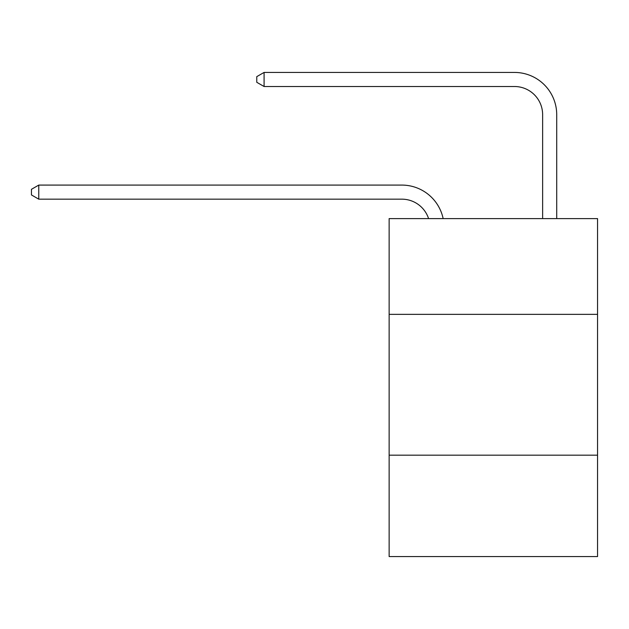 <?xml version="1.0" encoding="UTF-8"?>
<svg xmlns="http://www.w3.org/2000/svg" width="629" height="629" viewBox="0 0 629 629"><rect width="100%" height="100%" fill="white"/><g stroke="black" fill="none" stroke-linecap="round" stroke-linejoin="round"><path stroke-width="0.94" d="M597.55 314.358L597.55 218.601L389.139 218.601L389.139 314.358L597.55 314.358L597.55 556.571L389.139 556.571L389.139 314.358M597.55 455.184L389.139 455.184M401.805 185.083L38.77 185.083L401.805 185.083A42.245 42.245 156.6 0 1 443.146 218.601M542.63 218.601L542.63 114.675A28.163 28.163 42.6 0 0 514.467 86.511L264.086 86.511L256.766 82.289L256.766 76.652L264.086 72.429L514.467 72.429A42.245 42.245 44.2 0 1 556.712 114.675L556.712 218.601M542.63 114.675A28.163 28.163 -135.8 0 0 514.467 86.511A28.163 28.163 -135.8 0 1 542.63 114.675A28.163 28.163 -135.8 0 0 514.467 86.511A28.163 28.163 -135.8 0 1 542.63 114.675A28.163 28.163 -135.8 0 0 514.467 86.511A28.163 28.163 -135.8 0 1 542.63 114.675A28.163 28.163 -135.8 0 0 514.467 86.511A28.163 28.163 -135.8 0 1 542.63 114.675A28.163 28.163 -135.8 0 0 514.467 86.511A28.163 28.163 -135.8 0 1 542.63 114.675A28.163 28.163 -135.8 0 0 514.467 86.511A28.163 28.163 -135.8 0 1 542.63 114.675A28.163 28.163 -135.8 0 0 514.467 86.511A28.163 28.163 -135.8 0 1 542.63 114.675A28.163 28.163 -135.8 0 0 514.467 86.511A28.163 28.163 -135.8 0 1 542.63 114.675A28.163 28.163 -135.8 0 0 514.467 86.511A28.163 28.163 -135.8 0 1 542.63 114.675A28.163 28.163 -135.8 0 0 514.467 86.511A28.163 28.163 -135.8 0 1 542.63 114.675A28.163 28.163 -135.8 0 0 514.467 86.511A28.163 28.163 -135.8 0 1 542.63 114.675A28.163 28.163 -135.8 0 0 514.467 86.511A28.163 28.163 -135.8 0 1 542.63 114.675A28.163 28.163 -135.8 0 0 514.467 86.511A28.163 28.163 -135.8 0 1 542.63 114.675A28.163 28.163 -135.8 0 0 514.467 86.511A28.163 28.163 -135.8 0 1 542.63 114.675A28.163 28.163 -135.8 0 0 514.467 86.511A28.163 28.163 -135.8 0 1 542.63 114.675A28.163 28.163 -135.8 0 0 514.467 86.511A28.163 28.163 -135.8 0 1 542.63 114.675A28.163 28.163 -135.8 0 0 514.467 86.511A28.163 28.163 -135.8 0 1 542.63 114.675A28.163 28.163 -135.8 0 0 514.467 86.511A28.163 28.163 -135.8 0 1 542.63 114.675A28.163 28.163 -135.8 0 0 514.467 86.511A28.163 28.163 -135.8 0 1 542.63 114.675A28.163 28.163 -135.8 0 0 514.467 86.511A28.163 28.163 -135.8 0 1 542.63 114.675A28.163 28.163 -135.8 0 0 514.467 86.511A28.163 28.163 -135.8 0 1 542.63 114.675A28.163 28.163 -135.8 0 0 514.467 86.511A28.163 28.163 -135.8 0 1 542.63 114.675A28.163 28.163 -135.8 0 0 514.467 86.511A28.163 28.163 -135.8 0 1 542.63 114.675A28.163 28.163 -135.8 0 0 514.467 86.511A28.163 28.163 -135.8 0 1 542.63 114.675A28.163 28.163 -135.8 0 0 514.467 86.511A28.163 28.163 -135.8 0 1 542.63 114.675A28.163 28.163 -135.8 0 0 514.467 86.511A28.163 28.163 -135.8 0 1 542.63 114.675A28.163 28.163 -135.8 0 0 514.467 86.511A28.163 28.163 -135.8 0 1 542.63 114.675A28.163 28.163 -135.8 0 0 514.467 86.511A28.163 28.163 -135.8 0 1 542.63 114.675M428.585 218.601A28.163 28.163 -23.4 0 0 401.805 199.165L38.77 199.165L31.45 194.943L31.45 189.313L38.77 185.083L38.77 199.165M264.086 72.429L264.086 86.511"/></g></svg>
